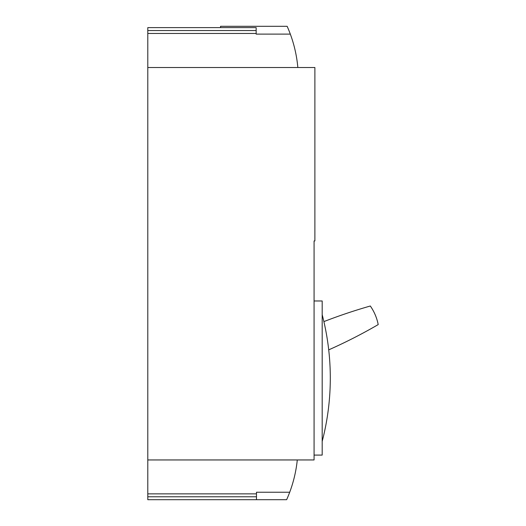 <?xml version="1.0" encoding="UTF-8"?>
<svg xmlns="http://www.w3.org/2000/svg" width="526" height="526" viewBox="0 0 526 526"><rect width="100%" height="100%" fill="white"/><g stroke="black" fill="none" stroke-linecap="round" stroke-linejoin="round"><path stroke-width="0.79" d="M147.793 30.547L256.162 30.547L256.162 27.622L147.793 27.622L147.793 499.7L286.637 499.7A129.777 129.777 0 0 0 289.701 492.237L256.484 492.237L256.484 493.861L147.793 493.861M220.545 27.622L220.545 26.3L287.143 26.3A129.777 129.777 0 0 1 297.841 67.506M297.289 459.954A129.777 129.777 0 0 1 289.701 492.237M147.793 67.506L314.883 67.506L314.883 240.954L314.075 240.954L314.075 459.954L147.793 459.954M314.075 455.089L322.188 455.089L322.188 300.977L314.075 300.977M290.326 34.118L256.162 34.118L256.162 33.467L147.793 33.467M256.162 30.547L256.162 33.467M256.484 493.861L256.484 499.7M256.484 496.781L147.793 496.781M322.188 441.38A251.448 251.448 0 0 0 322.188 314.68M328.717 349.856A506.768 506.768 0 0 0 378.207 324.588A48.668 48.668 0 0 0 370.317 306.007A535.277 535.277 0 0 0 323.885 321.603"/></g></svg>
